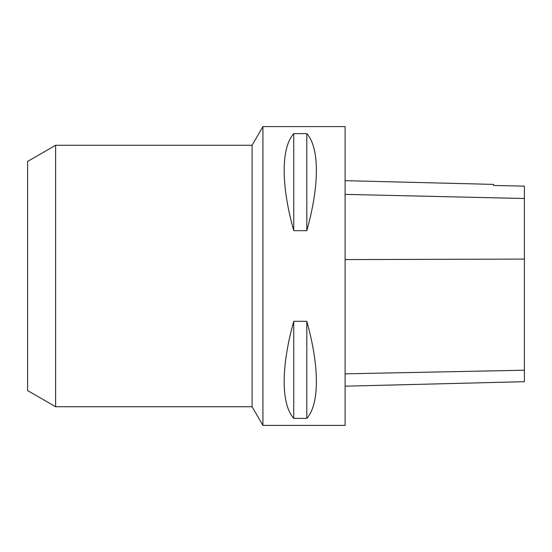 <?xml version="1.0" encoding="UTF-8"?>
<svg xmlns="http://www.w3.org/2000/svg" width="552" height="552" viewBox="0 0 552 552"><rect width="100%" height="100%" fill="white"/><g stroke="black" fill="none" stroke-linecap="round" stroke-linejoin="round"><path stroke-width="0.83" d="M262.924 276L262.924 425.413L345.103 425.413L345.103 126.587L262.924 126.587L262.924 276M293.74 321.319L306.815 321.319C319.573 366.832 319.573 404.112 306.815 418.375L293.74 418.375C280.982 404.112 280.982 366.832 293.74 321.319L293.74 418.375M293.74 133.625L306.815 133.625C319.573 147.888 319.573 185.168 306.815 230.681L293.74 230.681C280.982 185.168 280.982 147.888 293.74 133.625L293.74 230.681M345.103 386.193L524.4 381.687L524.4 186.148L493.585 185.451L493.585 184.396L345.103 180.663M306.815 418.375L306.815 321.319M306.815 230.681L306.815 133.625M55.614 145.266L55.614 406.734L27.6 390.561L27.6 161.439L55.614 145.266L252.091 145.266L252.091 406.734L262.924 425.413M524.4 370.219L345.103 373.842M524.4 259.088L345.103 259.585M524.4 198.506L345.103 194.373M252.091 145.266L262.924 126.587M55.614 406.734L252.091 406.734"/></g></svg>
